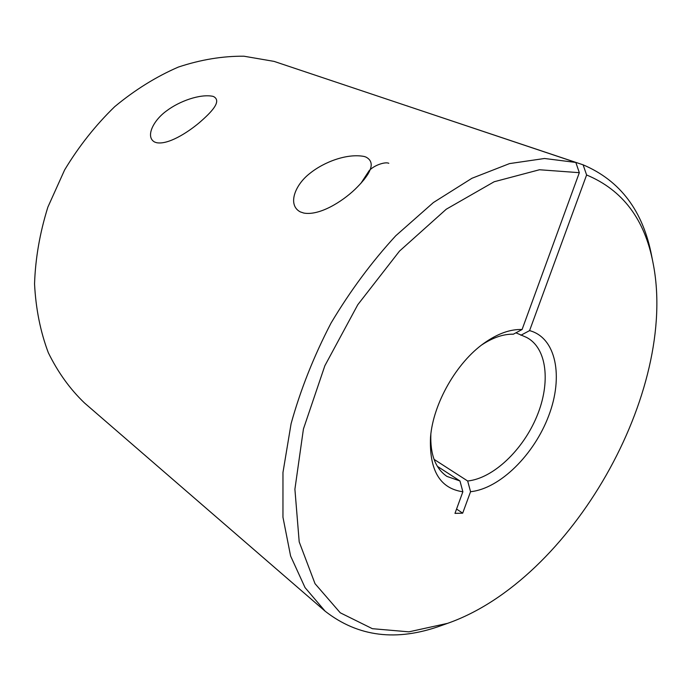 <?xml version="1.0" encoding="UTF-8"?>
<svg xmlns="http://www.w3.org/2000/svg" width="691" height="691" viewBox="0 0 691 691"><rect width="100%" height="100%" fill="white"/><g stroke="black" fill="none" stroke-linecap="round" stroke-linejoin="round"><path stroke-width="1.04" d="M575.828 162.445L274.068 61.387L243.932 56.213C222.58 56.031 200.727 59.651 178.382 67.062C156.149 76.692 134.926 89.89 114.706 106.664C95.531 125.27 78.834 146.354 64.634 169.917L47.878 207.101C39.819 232.91 35.379 258.512 34.55 283.923C35.802 308.678 40.38 331.602 48.301 352.669C57.914 372.311 69.981 389.076 84.509 402.983L325.185 611.233L305.042 587.6L290.6 556.013L282.956 517.213L282.965 472.489L291.101 423.661C300.507 389.75 313.818 356.236 331.015 323.112C350.147 291.006 371.741 261.88 395.796 235.726L433.404 202.541L471.927 178.287L509.5 163.603L544.551 158.489L575.828 162.445L579.326 172.681L522.085 329.512L513.37 334.194C503.463 333.978 492.908 337.554 481.722 344.939M213.674 96.61L212.716 96.282C200.019 93.803 179.651 101.05 166.764 110.733C153.281 120.312 145.153 136.887 154.603 142.018L156.511 142.683C167.922 144.998 187.183 132.922 199.388 122.635C211.23 112.357 222.165 101.24 213.674 96.61M300.265 211.878C287.249 204.977 294.927 184.868 309.87 173.398C324.295 161.754 347.297 153.212 364.131 156.46L365.876 157.038C377.83 163.171 367.664 177.034 354.949 189.403C341.915 201.824 319.406 215.886 303.798 213.061L300.265 211.878M281.254 63.797L406.939 105.887M408.554 106.423L406.956 105.835M416.5 109.083L583.109 164.821C620.302 180.627 643.174 211.075 651.708 256.162L653.055 262.995C644.755 219.306 622.6 189.965 586.607 174.978L583.109 164.821M579.326 172.681L539.481 169.753L494.169 181.75L446.282 209.2L399.502 251.101L357.8 304.696L324.856 365.738L303.427 429.007L294.902 489.237L299.203 541.891L315.027 583.679L340.248 612.787L372.371 628.689L408.899 631.842L447.569 623.351L441.005 625.683C396.669 641.723 358.059 636.903 325.185 611.233M434.043 459.342L467.66 480.996C493.244 478.388 522.966 449.996 536.847 416.362C550.874 382.771 547.142 347.685 526.283 337.286L515.935 332.82M456.561 509.034L462.685 513.171L470.554 491.707L467.66 480.996M520.876 335.265L529.574 330.618L586.607 174.978M430.847 434.164C430.113 454.497 435.485 468.576 446.947 476.41L459.981 480.988L462.866 491.767L454.98 513.378L462.685 513.171M462.866 491.767C439.934 488.494 429.154 470.303 430.528 437.204C433.119 403.561 456.544 362.481 484.175 343.116C497.624 333.632 510.26 329.097 522.085 329.512M447.569 623.351C571.051 580.095 678.7 391.296 653.055 262.995M529.574 330.618C556.29 337.726 563.58 376.725 548.766 415.628C534.203 454.592 499.999 488.675 470.554 491.707M459.981 480.988L437.377 466.321M367.923 174.192L363.872 179.876M388.8 163.292C385.207 161.513 373.796 165.339 369.098 170.772L360.84 183.417"/></g></svg>
